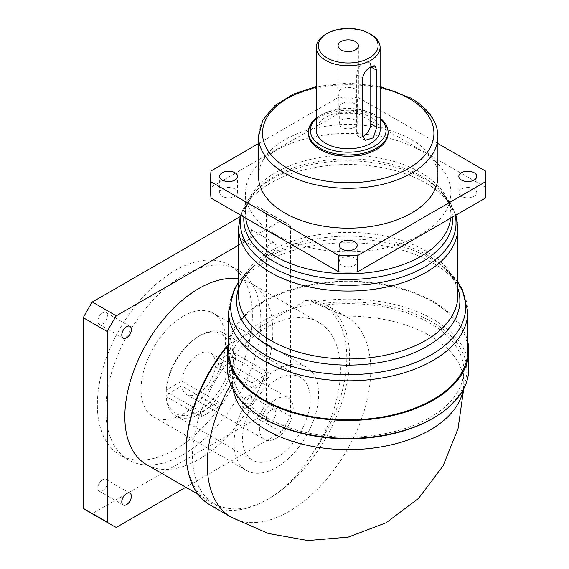 <?xml version="1.0" encoding="UTF-8"?>
<svg xmlns="http://www.w3.org/2000/svg" width="569" height="569" viewBox="0 0 569 569"><rect width="100%" height="100%" fill="white"/><g stroke="black" fill="none" stroke-linecap="round" stroke-linejoin="round"><path stroke-width="0.43" stroke-dasharray="2.85 2.13" d="M247.117 396.301A6.778 3.912 -60 0 1 250.502 395.96A6.778 3.912 -60 0 1 251.548 401.394A6.778 3.912 -60 0 1 247.117 407.361A6.778 3.912 -60 0 1 243.731 407.703A6.778 3.912 -60 0 1 242.693 402.269A6.778 3.912 -60 0 1 247.117 396.301M271.079 421.195A6.778 3.912 120 0 0 275.503 415.228A6.778 3.912 120 0 0 274.464 409.794A6.778 3.912 120 0 0 271.079 410.128A6.778 3.912 120 0 0 266.648 416.103A6.778 3.912 120 0 0 267.686 421.529A6.778 3.912 120 0 0 271.079 421.195M247.117 229.442A6.778 3.912 -60 0 1 250.502 229.108A6.778 3.912 -60 0 1 251.548 234.542A6.778 3.912 -60 0 1 247.117 240.509A6.778 3.912 -60 0 1 243.731 240.843A6.778 3.912 -60 0 1 242.693 235.417A6.778 3.912 -60 0 1 247.117 229.442M271.079 254.343A6.778 3.912 120 0 0 275.503 248.369A6.778 3.912 120 0 0 274.464 242.942A6.778 3.912 120 0 0 271.079 243.276A6.778 3.912 120 0 0 266.648 249.25A6.778 3.912 120 0 0 267.686 254.677A6.778 3.912 120 0 0 271.079 254.343M102.619 312.872A6.778 3.912 -60 0 1 106.005 312.537A6.778 3.912 -60 0 1 107.043 317.964A6.778 3.912 -60 0 1 102.619 323.939A6.778 3.912 -60 0 1 99.234 324.273A6.778 3.912 -60 0 1 98.195 318.839A6.778 3.912 -60 0 1 102.619 312.872M102.619 479.724A6.778 3.912 -60 0 1 106.005 479.39A6.778 3.912 -60 0 1 107.043 484.816A6.778 3.912 -60 0 1 102.619 490.791A6.778 3.912 -60 0 1 99.234 491.125A6.778 3.912 -60 0 1 98.195 485.698A6.778 3.912 -60 0 1 102.619 479.724M468.799 368.74A120.578 69.617 0 0 0 433.478 319.515A120.578 69.617 0 0 0 312.459 302.253L317.851 304.18A118.587 68.465 180 0 1 432.07 321.954A118.587 68.465 180 0 1 432.07 418.784M264.357 418.784A118.587 68.465 180 0 1 233.582 352.837L233.055 348.093A120.578 69.617 0 0 0 227.636 368.74M215.324 366.543L251.967 387.695A23.919 13.805 120 0 0 251.967 382.816L215.324 361.656L230.893 352.673L233.71 352.666A47.832 27.618 120 0 0 223.873 333.178A47.832 27.618 120 0 0 199.954 335.546L199.954 335.546A47.832 27.618 120 0 0 166.198 391.65L201.426 411.992A47.832 27.618 120 0 0 201.426 416.871L166.198 396.529A47.832 27.618 120 0 0 176.034 416.024A47.832 27.618 120 0 0 199.954 413.656A47.832 27.618 120 0 0 233.71 357.552L230.893 357.552L215.324 366.543A23.919 13.805 -60 0 1 198.545 393.314A23.919 13.805 -60 0 1 186.589 394.502A23.919 13.805 -60 0 1 181.767 385.917L166.198 394.9L166.198 396.529M166.198 391.65L166.198 390.021L181.767 381.031A23.919 13.805 -60 0 1 198.545 354.259A23.919 13.805 -60 0 1 210.502 353.072A23.919 13.805 -60 0 1 215.324 361.656M276.342 438.23A23.919 13.805 120 0 0 291.961 417.155A23.919 13.805 120 0 0 288.298 397.987A23.919 13.805 120 0 0 276.342 399.175A23.919 13.805 120 0 0 260.716 420.249A23.919 13.805 120 0 0 264.379 439.417A23.919 13.805 120 0 0 276.342 438.23M276.342 457.761A47.832 27.618 -60 0 1 252.423 460.129A47.832 27.618 -60 0 1 245.09 421.8A47.832 27.618 -60 0 1 276.342 379.644A47.832 27.618 -60 0 1 300.254 377.275A47.832 27.618 -60 0 1 307.587 415.605A47.832 27.618 -60 0 1 276.342 457.761M183.325 316.179A59.795 34.524 -60 0 1 213.219 313.22A59.795 34.524 -60 0 1 222.387 361.13A59.795 34.524 -60 0 1 183.325 413.819A59.795 34.524 -60 0 1 153.431 416.778A59.795 34.524 -60 0 1 144.263 368.868A59.795 34.524 -60 0 1 183.325 316.179M276.342 369.878A59.795 34.524 -60 0 1 306.236 366.92A59.795 34.524 -60 0 1 315.404 414.829A59.795 34.524 -60 0 1 276.342 467.519A59.795 34.524 -60 0 1 246.441 470.485A59.795 34.524 -60 0 1 237.28 422.568A59.795 34.524 -60 0 1 276.342 369.878M174.868 270.609A109.618 63.287 -60 0 1 229.677 265.182A109.618 63.287 -60 0 1 246.484 353.022A109.618 63.287 -60 0 1 174.868 449.624A109.618 63.287 -60 0 1 120.059 455.051A109.618 63.287 -60 0 1 103.252 367.211A109.618 63.287 -60 0 1 174.868 270.609M183.325 275.496A109.618 63.287 -60 0 1 238.134 270.069A109.618 63.287 -60 0 1 254.933 357.908A109.618 63.287 -60 0 1 183.325 454.503A109.618 63.287 -60 0 1 128.516 459.93A109.618 63.287 -60 0 1 111.709 372.09A109.618 63.287 -60 0 1 183.325 275.496M370.768 66.865A9.965 5.754 120 0 0 368.698 62.306A9.965 5.754 120 0 0 363.719 62.796A9.965 5.754 120 0 0 356.671 75.001L356.671 131.958A9.965 5.754 120 0 0 358.733 136.524A9.965 5.754 120 0 0 362.688 136.539M354.558 103.686A8.969 5.178 0 0 0 344.786 102.562A8.969 5.178 0 0 0 339.245 107.342A8.969 5.178 0 0 0 341.877 111.005A8.969 5.178 0 0 0 351.649 112.129A8.969 5.178 0 0 0 357.183 107.342A8.969 5.178 0 0 0 354.558 103.686M354.558 119.959A8.969 5.178 0 0 0 344.786 118.836A8.969 5.178 0 0 0 339.245 123.622A8.969 5.178 0 0 0 341.877 127.278A8.969 5.178 0 0 0 351.649 128.402A8.969 5.178 0 0 0 357.183 123.622A8.969 5.178 0 0 0 354.558 119.959M234.969 189A8.969 5.178 0 0 0 225.196 187.877A8.969 5.178 0 0 0 219.662 192.663A8.969 5.178 0 0 0 222.287 196.319A8.969 5.178 0 0 0 232.06 197.443A8.969 5.178 0 0 0 237.6 192.663A8.969 5.178 0 0 0 234.969 189M354.558 258.042A8.969 5.178 0 0 0 344.786 256.918A8.969 5.178 0 0 0 339.245 261.704A8.969 5.178 0 0 0 341.877 265.367A8.969 5.178 0 0 0 351.649 266.484A8.969 5.178 0 0 0 357.183 261.704A8.969 5.178 0 0 0 354.558 258.042M474.141 189A8.969 5.178 0 0 0 464.368 187.877A8.969 5.178 0 0 0 458.834 192.663A8.969 5.178 0 0 0 461.459 196.319A8.969 5.178 0 0 0 471.232 197.443A8.969 5.178 0 0 0 476.772 192.663A8.969 5.178 0 0 0 474.141 189M355.405 89.162A10.164 5.868 0 0 0 344.323 87.889A10.164 5.868 0 0 0 338.05 93.309A10.164 5.868 0 0 0 341.03 97.463A10.164 5.868 0 0 0 352.104 98.736A10.164 5.868 0 0 0 358.378 93.309A10.164 5.868 0 0 0 355.405 89.162M238.596 278.945A104.639 60.414 -60 0 1 251.142 283.334A104.639 60.414 -60 0 1 267.181 367.176A104.639 60.414 -60 0 1 198.83 459.389A104.639 60.414 -60 0 1 146.51 464.567M210.082 504.98A115.599 66.744 120 0 0 267.885 499.255C251.512 508.537 236.277 511.126 222.166 507.007A104.639 60.414 -60 0 1 214.157 503.622A104.639 60.414 -60 0 1 198.119 419.78A104.639 60.414 -60 0 1 266.477 327.566A104.639 60.414 -60 0 1 318.789 322.388A104.639 60.414 -60 0 1 310.781 455.847C298.547 475.165 284.251 489.632 267.885 499.255A115.599 66.744 120 0 0 343.406 397.39A115.599 66.744 120 0 0 325.681 304.756A115.599 66.744 120 0 0 310.02 299.664L316.229 303.249L312.459 302.253M228.631 341.905A120.578 69.617 180 0 1 309.33 284.941A120.578 69.617 180 0 1 433.478 301.613A120.578 69.617 180 0 1 467.803 341.905M380.106 118.544A37.867 21.864 0 0 0 374.992 114.874L376.401 115.685A39.858 23.016 180 0 1 380.106 118.153M467.803 350.838A119.582 69.041 0 0 0 432.774 302.018A119.582 69.041 0 0 0 302.452 287.053A119.582 69.041 0 0 0 228.631 350.838M275.638 234.563A102.64 59.261 0 0 0 387.496 247.408A102.64 59.261 0 0 0 450.861 192.663A102.64 59.261 0 0 0 420.797 150.757A102.64 59.261 0 0 0 308.931 137.911A102.64 59.261 0 0 0 245.573 192.663A102.64 59.261 0 0 0 275.638 234.563M437.902 176.39A89.689 51.779 0 0 0 411.636 139.775A89.689 51.779 0 0 0 313.896 128.544A89.689 51.779 0 0 0 258.525 176.39M388.079 133.26A39.858 23.016 0 0 0 376.401 116.986A39.858 23.016 0 0 0 332.957 112.001A39.858 23.016 0 0 0 308.355 133.26M380.106 130.337A31.892 18.414 0 0 0 370.768 117.314A31.892 18.414 0 0 0 336.009 113.323A31.892 18.414 0 0 0 316.328 130.337M317.851 304.18L320.311 305.603A115.599 66.744 180 0 1 429.958 323.178A115.599 66.744 180 0 1 463.813 370.369A115.599 66.744 180 0 1 392.454 432.027A115.599 66.744 180 0 1 266.477 417.561A115.599 66.744 180 0 1 232.614 370.369A115.599 66.744 180 0 1 236.035 354.259L232.65 381.273A115.599 66.744 180 0 0 232.614 382.901L232.614 370.369M230.893 357.552A45.84 26.466 -60 0 1 198.545 411.216A45.84 26.466 -60 0 1 166.198 394.9M238.596 245.211L281.378 220.509A174.399 100.685 -60 0 1 286.022 222.92A174.399 100.685 -60 0 1 290.432 225.737L290.432 416.387A174.399 100.685 -60 0 1 281.378 432.063L185.793 487.249M240.018 216.725L257.423 206.675L281.378 220.509M290.432 225.737L266.477 211.903L266.477 402.553L290.432 416.387M281.378 432.063L257.423 418.236L92.313 513.558L116.275 527.392M266.477 211.903A174.399 100.685 120 0 0 262.067 209.086A174.399 100.685 120 0 0 257.423 206.675M257.423 418.236A174.399 100.685 120 0 0 266.477 402.553M92.313 513.558A174.399 100.685 -60 0 1 87.669 511.147M228.005 345.383L305.809 300.468A113.608 65.591 -60 0 1 310.781 455.847M222.166 507.007A113.608 65.591 -60 0 1 186.141 450.435M233.582 352.837L236.035 354.259M320.311 305.603L345.397 316.179A115.599 66.744 180 0 1 429.958 335.703A115.599 66.744 180 0 1 463.813 382.901A115.599 66.744 180 0 1 463.216 389.673M227.657 349.423L231.953 351.898A120.578 69.617 180 0 1 242.216 337.182A120.578 69.617 180 0 1 290.731 309.173A120.578 69.617 180 0 1 316.229 303.249M485.741 192.663A137.52 79.397 0 0 0 485.421 187.251L357.581 113.444L357.581 97.171A137.52 79.397 0 0 0 338.847 97.171L338.847 113.444L211.014 187.251L211.014 170.977M485.421 170.977L485.421 187.251M357.581 113.444A137.52 79.397 0 0 0 338.847 113.444M437.902 143.544L357.581 97.171M338.847 97.171L258.525 143.544M211.014 187.251A137.52 79.397 0 0 0 210.694 192.663M316.328 118.153A39.858 23.016 180 0 1 320.027 115.685A39.858 23.016 180 0 1 376.401 115.685L374.992 114.874A37.867 21.864 0 0 0 321.435 114.874A37.867 21.864 0 0 0 316.328 118.544M325.667 34.318A31.892 18.414 180 0 1 370.768 34.318M231.953 351.898L233.055 348.093M310.02 299.664L305.809 300.468M166.198 390.021A45.84 26.466 -60 0 1 198.545 336.357A45.84 26.466 -60 0 1 230.893 352.673M233.71 357.552L268.945 377.894A47.832 27.618 120 0 0 268.945 373.008L233.71 352.666M181.767 381.031L218.411 402.191A23.919 13.805 120 0 0 218.411 407.07L181.767 385.917M251.967 382.816L268.945 373.008M268.945 377.894L251.967 387.695M201.426 411.992L218.411 402.191M218.411 407.07L201.426 416.871M356.671 75.001L362.588 78.422M258.525 136.517A89.689 51.779 180 0 1 313.896 88.679A89.689 51.779 180 0 1 411.636 99.902A89.689 51.779 180 0 1 437.902 136.517M243.838 217.017A104.447 60.3 180 0 1 257.458 189.328A104.447 60.3 180 0 1 422.07 176.532A104.447 60.3 180 0 1 438.969 189.328A104.447 60.3 180 0 1 452.597 217.017M450.669 218.133A102.64 59.261 0 0 0 450.861 214.506A102.64 59.261 0 0 0 420.797 172.599A102.64 59.261 0 0 0 308.931 159.754A102.64 59.261 0 0 0 245.573 214.506A102.64 59.261 0 0 0 245.765 218.133M238.596 227.771A109.618 63.287 180 0 1 306.264 169.299A109.618 63.287 180 0 1 425.726 183.019A109.618 63.287 180 0 1 457.832 227.771M455.228 215.502A107.818 62.249 0 0 0 441.9 192.294A107.818 62.249 0 0 0 424.453 179.093A107.818 62.249 0 0 0 254.528 192.294A107.818 62.249 0 0 0 241.206 215.502M238.596 288.284A111.688 64.482 180 0 1 254.492 265.559A111.688 64.482 180 0 1 427.191 255.04A111.688 64.482 180 0 1 441.935 265.559A111.688 64.482 180 0 1 457.832 288.284M457.832 282.366A117.52 67.846 0 0 0 446.829 269.919L441.935 265.559C453.87 277.914 459.169 287.95 457.832 295.674A109.618 63.287 0 0 0 425.726 250.922A109.618 63.287 0 0 0 306.264 237.202A109.618 63.287 0 0 0 238.596 295.674C237.259 287.95 242.565 277.914 254.492 265.559L249.599 269.919A117.52 67.846 0 0 0 238.596 282.366M228.631 311.784A119.582 69.041 180 0 1 302.452 247.999A119.582 69.041 180 0 1 432.774 262.963A119.582 69.041 180 0 1 467.803 311.784M457.832 282.103L446.829 269.919A117.52 67.846 0 0 0 431.316 258.845A117.52 67.846 0 0 0 249.599 269.919L238.596 282.103M233.212 389.673A115.599 66.744 180 0 1 232.614 382.901L232.65 381.273A115.599 66.744 -60 0 0 230.765 384.502M380.106 87.334A85.706 49.482 0 0 0 316.328 87.334M325.681 304.756L345.397 316.179A115.599 66.744 -60 0 1 346.82 316.961A115.599 66.744 -60 0 1 346.827 450.442A115.599 66.744 -60 0 1 231.227 517.185M356.671 131.958L362.588 135.379M274.464 409.794L250.502 395.96M274.464 242.942L250.502 229.108M129.967 326.364L106.005 312.537M129.967 493.223L106.005 479.39M210.502 353.072L288.298 397.987M176.034 416.024L252.423 460.129M306.236 366.92L213.219 313.22M238.134 270.069L229.677 265.182M339.245 123.622L339.245 107.342M219.662 192.663L219.662 176.39M339.245 261.704L339.245 245.431M458.834 192.663L458.834 176.39M338.05 93.309L338.05 45.712M198.161 494.39L214.157 503.622M240.481 215.082L254.528 192.294L257.458 189.328C248.66 199.449 244.691 207.841 245.573 214.506L245.573 192.663M455.947 215.082L441.9 192.294L438.969 189.328C447.775 199.449 451.736 207.841 450.861 214.506L450.861 192.663M463.728 388.719L463.813 370.369M380.106 86.502L348.214 83.053L316.328 86.502M321.435 114.874L320.027 115.685M251.142 283.334L318.789 322.388M358.378 93.309L358.378 45.712M476.772 192.663L476.772 176.39M357.183 261.704L357.183 245.431M237.6 192.663L237.6 176.39M357.183 123.622L357.183 107.342M358.733 136.524L365.227 140.266M368.698 62.306L375.191 66.054M286.022 222.92L262.067 209.086M128.516 459.93L120.059 455.051M246.441 470.485L153.431 416.778M223.873 333.178L300.254 377.275M186.589 394.502L264.379 439.417M198.545 336.357L199.954 335.546M123.189 504.959L99.234 491.125M123.189 338.107L99.234 324.273M267.686 254.677L243.731 240.843M267.686 421.529L243.731 407.703"/><path stroke-width="0.85" d="M126.574 337.766A6.778 3.912 120 0 0 131.005 331.798A6.778 3.912 120 0 0 129.967 326.364A6.778 3.912 120 0 0 126.574 326.706A6.778 3.912 120 0 0 122.15 332.673A6.778 3.912 120 0 0 123.189 338.107A6.778 3.912 120 0 0 126.574 337.766M126.574 504.625A6.778 3.912 120 0 0 131.005 498.65A6.778 3.912 120 0 0 129.967 493.223A6.778 3.912 120 0 0 126.574 493.558A6.778 3.912 120 0 0 122.15 499.525A6.778 3.912 120 0 0 123.189 504.959A6.778 3.912 120 0 0 126.574 504.625M433.478 417.966L432.07 418.784A118.587 68.465 180 0 1 264.357 418.784L262.949 417.966A120.578 69.617 0 0 0 433.478 417.966A120.578 69.617 0 0 0 468.799 368.74L468.799 350.838A120.578 69.617 180 0 1 394.36 415.157A120.578 69.617 180 0 1 262.949 400.064A120.578 69.617 180 0 1 227.636 350.838A120.578 69.617 180 0 1 228.631 341.905M264.357 418.784L262.949 417.966A120.578 69.617 0 0 1 227.636 368.74L227.636 350.838M362.688 136.539A9.965 5.754 120 0 0 370.768 123.822L370.768 66.865C366.116 69.603 363.385 73.451 362.588 78.422L362.588 135.379L365.227 140.266L373.307 137.819L376.685 127.243L376.685 70.286L375.191 66.054L370.768 66.865L376.685 70.286M234.969 172.727A8.969 5.178 0 0 0 225.196 171.603A8.969 5.178 0 0 0 219.662 176.39A8.969 5.178 0 0 0 222.287 180.046A8.969 5.178 0 0 0 232.06 181.17A8.969 5.178 0 0 0 237.6 176.39A8.969 5.178 0 0 0 234.969 172.727M354.558 241.768A8.969 5.178 0 0 0 344.786 240.644A8.969 5.178 0 0 0 339.245 245.431A8.969 5.178 0 0 0 341.877 249.094A8.969 5.178 0 0 0 351.649 250.211A8.969 5.178 0 0 0 357.183 245.431A8.969 5.178 0 0 0 354.558 241.768M474.141 172.727A8.969 5.178 0 0 0 464.368 171.603A8.969 5.178 0 0 0 458.834 176.39A8.969 5.178 0 0 0 461.459 180.046A8.969 5.178 0 0 0 471.232 181.17A8.969 5.178 0 0 0 476.772 176.39A8.969 5.178 0 0 0 474.141 172.727M355.405 41.558A10.164 5.868 0 0 0 344.323 40.285A10.164 5.868 0 0 0 338.05 45.712A10.164 5.868 0 0 0 341.03 49.859A10.164 5.868 0 0 0 352.104 51.132A10.164 5.868 0 0 0 358.378 45.712A10.164 5.868 0 0 0 355.405 41.558M198.161 494.39L146.51 464.567A104.639 60.414 -60 0 1 130.472 380.718A104.639 60.414 -60 0 1 198.83 288.511A104.639 60.414 -60 0 1 238.596 278.945M467.803 341.905A120.578 69.617 180 0 1 468.799 350.838M327.075 57.917A29.894 17.262 0 0 0 369.352 57.917A29.894 17.262 0 0 0 369.352 33.507L370.768 34.318A31.892 18.414 180 0 1 380.106 47.341A31.892 18.414 180 0 1 360.419 64.347A31.892 18.414 180 0 1 325.667 60.357A31.892 18.414 180 0 1 316.328 47.341A31.892 18.414 180 0 1 325.667 34.318L327.075 33.507A29.894 17.262 0 0 0 327.075 57.917M316.328 118.544A37.867 21.864 0 0 0 321.435 145.792A37.867 21.864 0 0 0 371.955 147.371A37.867 21.864 0 0 0 380.106 118.544M380.106 118.153A39.858 23.016 180 0 1 388.079 131.958A39.858 23.016 180 0 1 363.47 153.225A39.858 23.016 180 0 1 320.027 148.232A39.858 23.016 180 0 1 308.355 131.958A39.858 23.016 180 0 1 316.328 118.153M228.631 311.784L228.631 350.838A119.582 69.041 0 0 0 263.653 399.658A119.582 69.041 0 0 0 393.976 414.623A119.582 69.041 0 0 0 467.803 350.838L467.803 311.784A119.582 69.041 180 0 1 393.976 375.568A119.582 69.041 180 0 1 263.653 360.604A119.582 69.041 180 0 1 228.631 311.784L234.186 289.372L238.596 282.103M284.799 213.005A89.689 51.779 0 0 0 382.539 224.229A89.689 51.779 0 0 0 437.902 176.39L437.902 136.517A89.689 51.779 180 0 1 382.539 184.356A89.689 51.779 180 0 1 284.799 173.132A89.689 51.779 180 0 1 258.525 136.517L258.525 176.39A89.689 51.779 0 0 0 284.799 213.005M308.355 131.958L308.355 133.26A39.858 23.016 0 0 0 320.027 149.533A39.858 23.016 0 0 0 363.47 154.526A39.858 23.016 0 0 0 388.079 133.26L388.079 131.958M316.328 47.341L316.328 130.337A31.892 18.414 0 0 0 325.667 143.352A31.892 18.414 0 0 0 360.419 147.343A31.892 18.414 0 0 0 380.106 130.337L380.106 47.341M185.793 487.249L116.275 527.392A174.399 100.685 -60 0 1 111.631 524.981A174.399 100.685 -60 0 1 107.221 522.164L107.221 331.514A174.399 100.685 -60 0 1 116.275 315.831L238.596 245.211M107.221 522.164L83.259 508.33L83.259 317.68L107.221 331.514M116.275 315.831L92.313 302.004L240.018 216.725M92.313 302.004A174.399 100.685 120 0 0 83.259 317.68M111.631 524.981L87.669 511.147A174.399 100.685 -60 0 1 83.259 508.33M227.145 345.881L225.744 348.313A115.599 66.744 120 0 0 186.141 452.063L186.141 450.435A113.608 65.591 -60 0 1 227.145 345.881L228.005 345.383M258.525 143.544L211.014 170.977A137.52 79.397 0 0 0 210.694 176.39L210.694 192.663A137.52 79.397 0 0 0 211.014 198.069L338.847 271.875L338.847 255.602A137.52 79.397 0 0 0 357.581 255.602L357.581 271.875L485.421 198.069L485.421 181.796A137.52 79.397 0 0 0 485.741 176.39A137.52 79.397 0 0 0 485.421 170.977L437.902 143.544M338.847 271.875A137.52 79.397 0 0 0 357.581 271.875M485.421 198.069A137.52 79.397 0 0 0 485.741 192.663L485.741 176.39M210.694 176.39A137.52 79.397 0 0 0 211.014 181.796L338.847 255.602M357.581 255.602L485.421 181.796M211.014 181.796L211.014 198.069M370.768 34.318L369.352 33.507A29.894 17.262 0 0 0 327.075 33.507M225.744 348.313L227.657 349.423M186.141 452.063A115.599 66.744 120 0 0 210.082 504.98L231.227 517.185A115.599 66.744 -60 0 1 230.765 384.502M316.328 87.334A85.706 49.482 0 0 0 287.615 168.253A85.706 49.482 0 0 0 408.819 168.253A85.706 49.482 0 0 0 408.819 98.273A85.706 49.482 0 0 0 380.106 87.334M452.597 217.017A104.447 60.3 180 0 1 389.9 274.464A104.447 60.3 180 0 1 274.358 261.811A104.447 60.3 180 0 1 243.838 217.017M245.765 218.133A102.64 59.261 0 0 0 275.638 256.413A102.64 59.261 0 0 0 384.573 269.926A102.64 59.261 0 0 0 450.669 218.133M238.596 227.771L238.596 295.674A109.618 63.287 0 0 0 270.702 340.426A109.618 63.287 0 0 0 390.163 354.146A109.618 63.287 0 0 0 457.832 295.674L457.832 227.771A109.618 63.287 180 0 1 390.163 286.243A109.618 63.287 180 0 1 270.702 272.523A109.618 63.287 180 0 1 238.596 227.771L240.481 215.082M241.206 215.502A107.818 62.249 0 0 0 271.975 267.124A107.818 62.249 0 0 0 395.498 279.052A107.818 62.249 0 0 0 455.228 215.502M457.832 288.284A111.688 64.482 180 0 1 400.683 357.552A111.688 64.482 180 0 1 269.244 346.229A111.688 64.482 180 0 1 238.596 288.284M238.596 282.366A117.52 67.846 0 0 0 265.118 354.8A117.52 67.846 0 0 0 412.326 363.683A117.52 67.846 0 0 0 457.832 282.366M463.216 389.673A115.599 66.744 180 0 1 386.97 445.776A115.599 66.744 180 0 1 266.477 430.093A115.599 66.744 180 0 1 233.212 389.673M370.768 123.822L376.685 127.243M437.902 136.517C437.888 131.012 436.544 125.685 433.877 120.528C429.232 111.759 421.544 104.276 410.811 98.074L380.106 86.502M457.832 227.771L455.947 215.082M467.803 311.784L462.241 289.372L457.832 282.103M316.328 86.502L293.135 94.198L274.742 105.678L262.75 120.151L258.525 136.517M463.728 388.719L458.038 428.663L442.981 466.075L418.571 498.366L386.138 522.762L348.185 537.129L307.872 540.55L268.184 533.445L231.227 517.185"/></g></svg>
